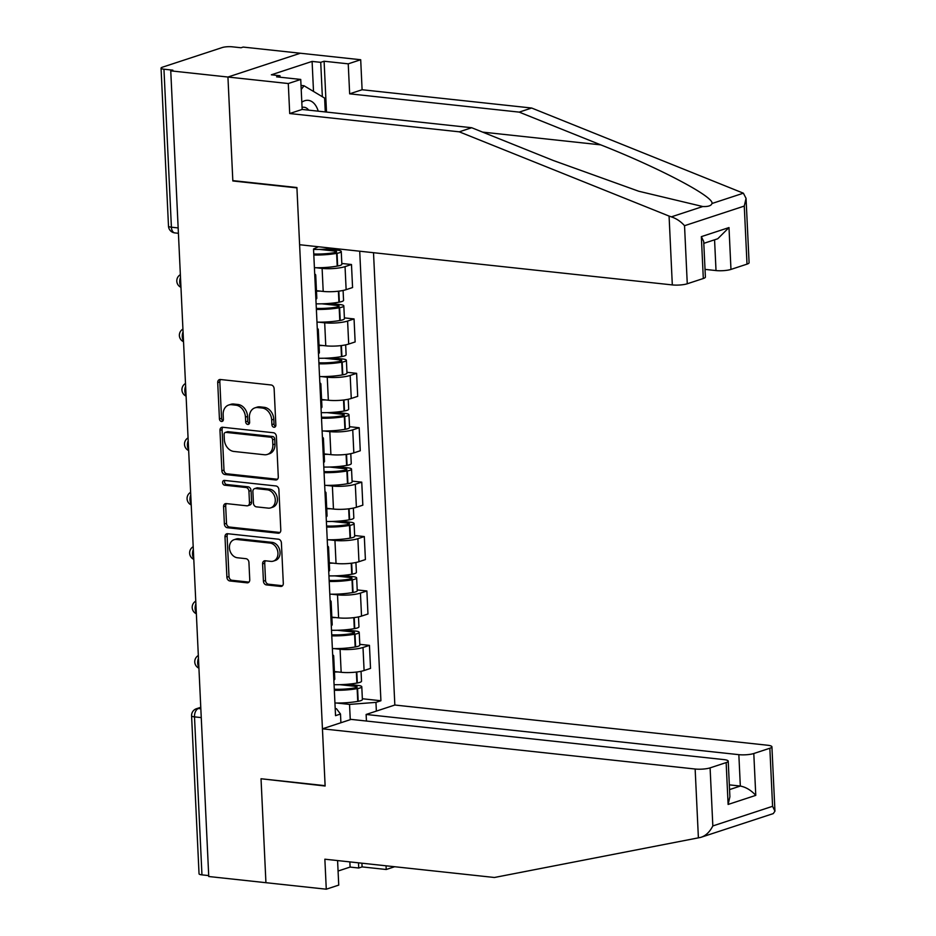 <?xml version="1.0" encoding="UTF-8"?>
<svg xmlns="http://www.w3.org/2000/svg" width="936" height="936" viewBox="0 0 936 936"><rect width="100%" height="100%" fill="white"/><g stroke="black" fill="none" stroke-linecap="round" stroke-linejoin="round"><path stroke-width="1.4" d="M273.991 427.261A2.457 1.919 -108.2 0 0 275.851 425.073L274.131 388.697A3.498 2.738 -108.2 0 0 271.147 384.977L220.381 379.501A3.498 2.738 -108.2 0 0 219.445 379.595A3.498 2.738 -108.2 0 0 217.714 382.613L219.434 418.989A2.457 1.919 -108.2 0 0 223.376 419.422L223.154 414.706A11.209 8.775 -108.2 0 1 228.688 405.031A11.209 8.775 -108.2 0 1 231.672 404.726L235.895 405.183A11.209 8.775 -108.2 0 1 245.443 417.117L245.665 421.82A2.457 1.919 -108.2 0 0 249.619 422.241L249.397 417.538A11.209 8.775 -108.2 0 1 254.92 407.862A11.209 8.775 -108.2 0 1 257.903 407.558L262.139 408.014A11.209 8.775 -108.2 0 1 271.674 419.948L271.896 424.651A2.457 1.919 -108.2 0 0 273.991 427.261M263.425 581.174A3.498 2.738 -108.2 0 0 266.409 584.906L280.648 586.439A3.498 2.738 -108.2 0 0 281.584 586.345A3.498 2.738 -108.2 0 0 283.304 583.327L281.408 542.927A3.498 2.738 -108.2 0 0 278.425 539.194L227.647 533.719A3.498 2.738 -108.2 0 0 226.723 533.812A3.498 2.738 -108.2 0 0 224.991 536.843L226.898 577.243A3.498 2.738 -108.2 0 0 229.882 580.963L247.081 582.824A3.498 2.738 -108.2 0 0 248.017 582.73A3.498 2.738 -108.2 0 0 249.748 579.7L248.929 562.419A3.498 2.738 -108.2 0 0 245.946 558.687L237.416 557.762A9.372 7.336 -108.2 0 1 229.612 549.362A9.372 7.336 -108.2 0 1 234.059 539.709A9.372 7.336 -108.2 0 1 236.551 539.452L269.977 543.055A9.372 7.336 -108.2 0 1 277.77 551.468A9.372 7.336 -108.2 0 1 273.335 561.12A9.372 7.336 -108.2 0 1 270.843 561.378L265.262 560.769A3.498 2.738 -108.2 0 0 264.338 560.863A3.498 2.738 -108.2 0 0 262.606 563.893L263.425 581.174L265.531 580.484A3.498 2.738 -108.2 0 0 268.515 584.216L282.532 585.725M746.05 198.362L749.092 262.712A10.705 2.223 177.3 0 1 747.01 264.139L744.272 206.072L746.05 198.362L743.383 193.19L531.66 108.026L362.103 89.739L360.699 59.74L300.351 53.235L227.939 77.033L232.842 180.964L296.923 187.879L325.12 785.667L261.027 778.752L265.929 882.695L208.751 876.517L170.75 70.855L172.867 70.165L163.952 69.206L171.405 227.202A7.137 4.189 96.2 0 0 174.868 232.912L178.413 233.298M178.156 227.928L171.405 227.202A7.137 1.486 -2.7 0 1 168.492 226.149L161.05 68.152A7.137 1.486 -2.7 0 1 162.431 67.193L222.171 47.572A7.137 1.486 -2.7 0 1 232.14 46.8L241.055 47.759L243.161 47.069L300.351 53.235L227.939 77.033L170.75 70.855M275.629 479.969A3.498 2.738 -108.2 0 0 276.565 479.875A3.498 2.738 -108.2 0 0 278.284 476.857L276.389 436.457A3.498 2.738 -108.2 0 0 273.406 432.736L222.628 427.249A3.498 2.738 -108.2 0 0 221.692 427.354A3.498 2.738 -108.2 0 0 219.972 430.373L221.879 470.773A3.498 2.738 -108.2 0 0 224.862 474.493L275.629 479.969L277.372 479.407M278.893 489.692L280.8 530.092A3.498 2.738 -108.2 0 1 279.068 533.11A3.498 2.738 -108.2 0 1 278.144 533.204L227.366 527.728A3.498 2.738 -108.2 0 1 224.383 524.008L223.575 506.715A3.498 2.738 -108.2 0 1 225.295 503.697A3.498 2.738 -108.2 0 1 226.231 503.591L246.823 505.814A3.498 2.738 -108.2 0 0 247.747 505.721A3.498 2.738 -108.2 0 0 249.479 502.702L248.941 491.224A3.498 2.738 -108.2 0 0 245.957 487.504L224.523 485.187A2.457 1.919 -108.2 0 1 224.289 480.402L275.909 485.959A3.498 2.738 -108.2 0 1 278.893 489.692M738.843 754.662A10.705 2.223 -2.7 0 0 753.796 753.515L755.773 795.366C751.105 790.253 745.957 787.141 740.329 786.053L738.843 754.662L366.128 714.46L394.84 705.03L373.511 252.697M208.705 875.593L201.954 874.867A7.137 1.486 177.3 0 1 199.04 873.814L191.587 715.829A7.137 1.486 -2.7 0 0 194.501 716.871L201.954 874.867M161.05 68.152A7.137 1.486 -2.7 0 0 163.952 69.206M314.707 274.014A16.415 3.416 177.3 0 1 315.725 275.114A16.415 3.416 177.3 0 1 314.812 276.307M316.45 290.686L323.201 291.424A16.415 3.416 -2.7 0 0 346.133 289.657L345.045 266.631A16.415 3.416 177.3 0 1 322.113 268.398L316.157 267.754M345.045 266.631L351.48 264.514L341.827 263.472M315.9 299.333A16.415 3.416 -2.7 0 0 316.801 298.139L315.725 275.114M346.133 289.657L352.568 287.539L351.48 264.514M317.269 328.419A16.415 3.416 177.3 0 1 318.287 329.53A16.415 3.416 177.3 0 1 317.374 330.724M344.389 317.889L354.054 318.93L347.607 321.048A16.415 3.416 177.3 0 1 324.687 322.803L318.72 322.159M318.462 353.738A16.415 3.416 -2.7 0 0 319.375 352.544L318.287 329.53M319.024 345.103L325.763 345.829A16.415 3.416 -2.7 0 0 348.695 344.062L355.142 341.944L354.054 318.93M319.831 382.836A16.415 3.416 177.3 0 1 320.849 383.935A16.415 3.416 177.3 0 1 319.948 385.129M346.952 372.294L356.616 373.335L350.181 375.453A16.415 3.416 177.3 0 1 327.249 377.22L321.294 376.576M321.036 408.143A16.415 3.416 -2.7 0 0 321.937 406.949L320.849 383.935M321.586 399.508L328.337 400.234A16.415 3.416 -2.7 0 0 351.269 398.467L357.704 396.349L356.616 373.335M322.405 437.241A16.415 3.416 177.3 0 1 323.411 438.34A16.415 3.416 177.3 0 1 322.51 439.534M349.526 426.699L359.178 427.74L352.743 429.858A16.415 3.416 177.3 0 1 329.811 431.625L323.856 430.981M323.599 462.56A16.415 3.416 -2.7 0 0 324.5 461.366L323.411 438.34M324.149 453.913L330.899 454.639A16.415 3.416 -2.7 0 0 353.831 452.884L360.266 450.766L359.178 427.74M324.967 491.646A16.415 3.416 177.3 0 1 325.985 492.745A16.415 3.416 177.3 0 1 325.073 493.951M352.088 481.116L361.752 482.157L355.306 484.263A16.415 3.416 177.3 0 1 332.385 486.03L326.418 485.386M326.161 516.965A16.415 3.416 -2.7 0 0 327.073 515.771L325.985 492.745M326.711 508.318L333.462 509.055A16.415 3.416 -2.7 0 0 356.394 507.289L362.829 505.171L361.752 482.157M327.53 546.051A16.415 3.416 177.3 0 1 328.548 547.162A16.415 3.416 177.3 0 1 327.647 548.356M354.65 535.521L364.315 536.562L357.88 538.68A16.415 3.416 177.3 0 1 334.948 540.446L328.981 539.803M328.723 571.37A16.415 3.416 -2.7 0 0 329.636 570.176L328.548 547.162M329.285 562.735L336.036 563.46A16.415 3.416 -2.7 0 0 358.956 561.694L365.403 559.576L364.315 536.562M330.104 600.467A16.415 3.416 177.3 0 1 331.11 601.567A16.415 3.416 177.3 0 1 330.209 602.761M357.213 589.926L366.877 590.967L360.442 593.085A16.415 3.416 177.3 0 1 337.51 594.851L331.555 594.208M331.297 625.786A16.415 3.416 -2.7 0 0 332.198 624.581L331.11 601.567M331.847 617.14L338.598 617.865A16.415 3.416 -2.7 0 0 361.53 616.099L367.965 613.993L366.877 590.967M332.666 654.872A16.415 3.416 177.3 0 1 333.684 655.972A16.415 3.416 177.3 0 1 332.771 657.166M359.787 644.331L369.451 645.372L363.004 647.49A16.415 3.416 177.3 0 1 340.072 649.256L334.117 648.613M333.86 680.191A16.415 3.416 -2.7 0 0 334.76 678.998L333.684 655.972M334.409 671.545L341.16 672.282A16.415 3.416 -2.7 0 0 364.092 670.515L370.527 668.398L369.451 645.372M350.263 719.679L349.537 704.41L375.956 702.374L380.917 700.748L359.716 251.211M375.956 702.374L376.366 711.091M340.903 722.744L340.493 714.028L336.457 708.716L335.193 708.575M318.462 246.753L313.525 248.999L335.533 715.666L340.493 714.028M232.842 180.964L233.637 180.695M349.537 704.41L336.679 703.018M362.349 698.747L380.917 700.748M275.547 426.418A2.457 1.919 -108.2 0 1 274.014 423.961L273.792 419.246A11.209 8.775 -108.2 0 0 264.244 407.324L262.139 408.014M254.92 407.862L257.026 407.172A11.209 8.775 -108.2 0 1 260.009 406.867L264.244 407.324M228.688 405.031L230.794 404.34A11.209 8.775 -108.2 0 1 233.778 404.036L238.013 404.492A11.209 8.775 -108.2 0 1 247.549 416.415L247.771 421.13A2.457 1.919 -108.2 0 0 249.315 423.587M220.603 379.525A3.498 2.738 -108.2 0 0 219.831 381.923L221.539 418.298A2.457 1.919 -108.2 0 0 223.084 420.755M222.85 427.284A3.498 2.738 -108.2 0 0 222.078 429.682L223.985 470.071A3.498 2.738 -108.2 0 0 226.968 473.803L277.512 479.255M272.61 439.803A2.457 1.919 -108.2 0 0 270.527 437.194L225.962 432.385A2.457 1.919 -108.2 0 0 224.102 434.561L224.336 439.534A11.209 8.775 -108.2 0 0 233.871 451.456L264.338 454.744A11.209 8.775 -108.2 0 0 267.322 454.44A11.209 8.775 -108.2 0 0 272.844 444.764L272.61 439.803L274.728 439.101A2.457 1.919 -108.2 0 0 272.633 436.492L270.527 437.194M225.307 432.444L227.413 431.753A2.457 1.919 -108.2 0 1 228.068 431.683L272.633 436.492M267.322 454.44L269.428 453.749A11.209 8.775 -108.2 0 0 274.962 444.073L272.844 444.764M274.728 439.101L274.962 444.073M280.028 532.49L229.484 527.038L227.366 527.728M226.453 503.626A3.498 2.738 -108.2 0 0 225.681 506.025L226.5 523.306A3.498 2.738 -108.2 0 0 229.484 527.038M247.747 505.721L249.865 505.03A3.498 2.738 -108.2 0 0 251.585 502L251.047 490.534A3.498 2.738 -108.2 0 0 248.063 486.814L226.629 484.497L224.523 485.187M224.886 480.46A2.457 1.919 -108.2 0 0 226.629 484.497M268.187 508.119A9.372 7.336 -108.2 0 0 270.679 507.874A9.372 7.336 -108.2 0 0 275.114 498.221A9.372 7.336 -108.2 0 0 267.322 489.809L255.551 488.534A3.498 2.738 -108.2 0 0 254.615 488.627A3.498 2.738 -108.2 0 0 252.884 491.657L253.434 503.123A3.498 2.738 -108.2 0 0 256.406 506.856L268.187 508.119M270.679 507.874L272.797 507.172A9.372 7.336 -108.2 0 0 277.231 497.519A9.372 7.336 -108.2 0 0 269.439 489.118L267.322 489.809M254.615 488.627L256.721 487.937A3.498 2.738 -108.2 0 1 257.657 487.843L269.439 489.118M265.496 560.793A3.498 2.738 -108.2 0 0 264.724 563.191L265.531 580.484M273.335 561.12L275.441 560.43A9.372 7.336 -108.2 0 0 279.876 550.777A9.372 7.336 -108.2 0 0 272.084 542.365L269.977 543.055M234.059 539.709L236.164 539.007A9.372 7.336 -108.2 0 1 238.657 538.762L272.084 542.365M227.881 533.742A3.498 2.738 -108.2 0 0 227.097 536.152L229.004 576.541A3.498 2.738 -108.2 0 0 231.988 580.273L248.964 582.11M319.328 249.409L334.842 251.082A4.376 0.913 177.3 0 1 336.621 251.725A4.376 0.913 177.3 0 1 334.585 252.591L334.152 252.673A22.487 4.668 177.3 0 1 313.759 253.972M313.806 255.001A27.132 5.639 -2.7 0 0 336.621 253.375L337.054 253.305A9.009 1.872 -2.7 0 0 341.254 251.503A9.009 1.872 -2.7 0 0 337.58 250.181L326.734 249.011M314.414 267.731A27.132 5.639 -2.7 0 0 337.217 266.105L337.65 266.035A9.009 1.872 -2.7 0 0 341.862 264.233L341.254 251.503M332.994 248.321A27.132 5.639 177.3 0 1 313.548 249.421M669.076 216.076L671.346 216.859C676.459 218.568 680.858 221.516 684.532 225.705L687.27 283.772A10.705 2.223 177.3 0 1 672.317 284.918L669.076 216.076L459.248 131.824L289.704 113.537L288.288 83.538L227.939 77.033L232.818 180.613L296.911 187.528L299.602 244.729L672.317 284.918M313.513 91.447L312.097 61.413L271.358 74.798L279.981 75.734L276.6 76.846L300.737 79.443L302.152 109.442L471.697 127.729L553.223 160.465L638.726 191.236L702.772 206.528C708.201 206.751 711.266 205.744 711.968 203.51C714.636 197.075 659.283 167.895 600.725 144.858L519.199 112.121L349.654 93.834L348.239 63.835L324.102 61.238L326.5 112.063M471.697 127.729L459.248 131.824M300.737 79.443L288.288 83.538M302.152 109.442L289.704 113.537M747.01 264.139L730.969 269.416A10.705 2.223 177.3 0 1 716.017 270.562L714.566 239.815M705.03 269.381L716.017 270.562M312.097 61.413L320.72 62.338L324.102 61.238M360.699 59.74L348.239 63.835M362.103 89.739L349.654 93.834M531.66 108.026L519.199 112.121M703.31 278.507L701.345 236.644L703.708 241.488L705.393 277.068A10.705 2.223 177.3 0 1 703.31 278.507L687.27 283.772M279.981 75.734L280.051 77.208M322.347 96.724L320.72 62.338M703.802 243.348L717.748 238.762L728.992 227.565L730.969 269.416M361.916 863.203L362.092 866.9L386.229 869.497L386.053 865.812M386.229 869.497L394.653 866.736M322.429 728.816L695.144 769.018A10.705 2.223 -2.7 0 0 710.096 767.871L726.149 762.594A10.705 2.223 -2.7 0 0 728.22 761.167A10.705 2.223 -2.7 0 0 723.856 759.587L351.14 719.386L322.429 728.816L325.131 786.018L261.846 778.846M338.071 871.03L350.099 867.075L358.722 868.011L358.476 862.828M710.096 767.871L712.834 825.938C709.652 832.127 705.58 835.953 700.608 837.416L494.407 877.488L324.862 859.201L326.278 889.2L338.738 885.105L337.58 860.582M326.278 889.2L265.929 882.695L261.05 779.103M362.092 866.9L358.722 868.011M753.796 753.515L769.848 748.238A10.705 2.223 -2.7 0 0 771.919 746.799A10.705 2.223 -2.7 0 0 767.555 745.231L394.84 705.03M366.444 721.036L366.128 714.46M729.565 789.586L740.329 786.053L729.343 784.859M771.919 746.799L774.949 811.149L773.276 813.595L700.608 837.416M350.099 867.075L349.853 861.904M728.22 761.167L729.893 796.735L728.114 804.445L726.149 762.594M774.949 811.149L772.586 806.305L769.848 748.238M318.228 111.173A23.201 13.619 96.2 0 0 304.703 100.737A23.201 13.619 96.2 0 0 301.813 102.211M301.216 89.493L304.001 85.749L324.628 98.093L325.272 111.934M301.018 85.433L304.001 85.749M308.704 110.144A15.889 9.325 96.2 0 0 304.071 107.242A15.889 9.325 96.2 0 0 302.059 107.394M321.89 303.814L337.405 305.487A4.376 0.913 177.3 0 1 339.183 306.13A4.376 0.913 177.3 0 1 337.147 307.008L336.714 307.078A22.487 4.668 177.3 0 1 316.321 308.377M316.38 309.406A27.132 5.639 -2.7 0 0 339.183 307.792L339.616 307.71A9.009 1.872 -2.7 0 0 343.828 305.92A9.009 1.872 -2.7 0 0 340.154 304.586L329.308 303.416M316.976 322.136A27.132 5.639 -2.7 0 0 339.791 320.521L340.224 320.44A9.009 1.872 -2.7 0 0 344.425 318.649L343.828 305.92M343.091 290.441L343.559 300.339A9.009 1.872 177.3 0 1 339.358 302.129L338.926 302.211A27.132 5.639 177.3 0 1 316.111 303.826M316.473 291.119A27.132 5.639 -2.7 0 0 320.323 291.108M324.464 358.231L339.979 359.904A4.376 0.913 177.3 0 1 341.757 360.547A4.376 0.913 177.3 0 1 339.709 361.413L339.277 361.495A22.487 4.668 177.3 0 1 318.895 362.794M318.942 363.811A27.132 5.639 -2.7 0 0 341.757 362.197L342.19 362.115A9.009 1.872 -2.7 0 0 346.39 360.325A9.009 1.872 -2.7 0 0 342.716 359.003L331.87 357.833M319.539 376.553A27.132 5.639 -2.7 0 0 342.354 374.926L342.787 374.845A9.009 1.872 -2.7 0 0 346.987 373.055L346.39 360.325M345.665 344.857L346.121 354.744A9.009 1.872 177.3 0 1 341.921 356.534L341.488 356.616A27.132 5.639 177.3 0 1 318.673 358.242M319.036 345.524A27.132 5.639 -2.7 0 0 322.897 345.513M327.027 412.636L342.541 414.309A4.376 0.913 177.3 0 1 344.319 414.952A4.376 0.913 177.3 0 1 342.284 415.818L341.851 415.9A22.487 4.668 177.3 0 1 321.457 417.199M321.504 418.228A27.132 5.639 -2.7 0 0 344.319 416.602L344.752 416.532A9.009 1.872 -2.7 0 0 348.952 414.73A9.009 1.872 -2.7 0 0 345.279 413.408L334.433 412.238M322.101 430.958A27.132 5.639 -2.7 0 0 344.916 429.331L345.349 429.261A9.009 1.872 -2.7 0 0 349.561 427.459L348.952 414.73M348.227 399.262L348.695 409.149A9.009 1.872 177.3 0 1 344.495 410.951L344.05 411.021A27.132 5.639 177.3 0 1 321.247 412.647M321.61 399.929A27.132 5.639 -2.7 0 0 325.459 399.929M329.589 467.041L345.103 468.714A4.376 0.913 177.3 0 1 346.882 469.357A4.376 0.913 177.3 0 1 344.846 470.235L344.413 470.305A22.487 4.668 177.3 0 1 324.02 471.604M324.067 472.633A27.132 5.639 -2.7 0 0 346.882 471.007L347.315 470.937A9.009 1.872 -2.7 0 0 351.526 469.147A9.009 1.872 -2.7 0 0 347.853 467.813L336.995 466.643M324.675 485.363A27.132 5.639 -2.7 0 0 347.49 483.736L347.923 483.666A9.009 1.872 -2.7 0 0 352.123 481.876L351.526 469.147M350.789 453.667L351.257 463.566A9.009 1.872 177.3 0 1 347.057 465.356L346.624 465.426A27.132 5.639 177.3 0 1 323.809 467.052M324.172 454.346A27.132 5.639 -2.7 0 0 328.021 454.334M332.163 521.446L347.665 523.119A4.376 0.913 177.3 0 1 349.456 523.762A4.376 0.913 177.3 0 1 347.408 524.64L346.975 524.71A22.487 4.668 177.3 0 1 326.594 526.009M326.641 527.038A27.132 5.639 -2.7 0 0 349.456 525.424L349.888 525.342A9.009 1.872 -2.7 0 0 354.089 523.552A9.009 1.872 -2.7 0 0 350.415 522.218L339.569 521.048M327.237 539.768A27.132 5.639 -2.7 0 0 350.052 538.153L350.485 538.071A9.009 1.872 -2.7 0 0 354.685 536.281L354.089 523.552M353.363 508.084L353.82 517.971A9.009 1.872 177.3 0 1 349.619 519.761L349.186 519.843A27.132 5.639 177.3 0 1 326.371 521.457M326.734 508.751A27.132 5.639 -2.7 0 0 330.595 508.739M334.725 575.862L350.24 577.535A4.376 0.913 177.3 0 1 352.018 578.179A4.376 0.913 177.3 0 1 349.982 579.045L349.549 579.127A22.487 4.668 177.3 0 1 329.156 580.425M329.203 581.455A27.132 5.639 -2.7 0 0 352.018 579.829L352.451 579.747A9.009 1.872 -2.7 0 0 356.651 577.957A9.009 1.872 -2.7 0 0 352.977 576.635L342.131 575.465M329.8 594.184A27.132 5.639 -2.7 0 0 352.615 592.558L353.047 592.488A9.009 1.872 -2.7 0 0 357.248 590.686L356.651 577.957M355.926 562.489L356.394 572.376A9.009 1.872 177.3 0 1 352.182 574.178L351.749 574.248A27.132 5.639 177.3 0 1 328.945 575.874M329.308 563.156A27.132 5.639 -2.7 0 0 333.157 563.144M337.288 630.267L352.802 631.94A4.376 0.913 177.3 0 1 354.58 632.584A4.376 0.913 177.3 0 1 352.544 633.45L352.111 633.532A22.487 4.668 177.3 0 1 331.718 634.83M331.765 635.86A27.132 5.639 -2.7 0 0 354.58 634.234L355.013 634.163A9.009 1.872 -2.7 0 0 359.213 632.362A9.009 1.872 -2.7 0 0 355.551 631.039L344.694 629.87M332.374 648.59A27.132 5.639 -2.7 0 0 355.177 646.963L355.621 646.893A9.009 1.872 -2.7 0 0 359.822 645.091L359.213 632.362M358.488 616.894L358.956 626.781A9.009 1.872 177.3 0 1 354.756 628.582L354.323 628.653A27.132 5.639 177.3 0 1 331.508 630.279M331.87 617.561A27.132 5.639 -2.7 0 0 335.72 617.561M339.862 684.672L355.364 686.345A4.376 0.913 177.3 0 1 357.154 686.989A4.376 0.913 177.3 0 1 355.107 687.866L354.674 687.937A22.487 4.668 177.3 0 1 334.292 689.235M334.339 690.265A27.132 5.639 -2.7 0 0 357.142 688.65L357.587 688.568A9.009 1.872 -2.7 0 0 361.787 686.778A9.009 1.872 -2.7 0 0 358.114 685.444L347.268 684.274M334.936 702.995A27.132 5.639 -2.7 0 0 357.751 701.38L358.184 701.298A9.009 1.872 -2.7 0 0 362.384 699.508L361.787 686.778M361.05 671.299L361.518 681.197A9.009 1.872 177.3 0 1 357.318 682.987L356.885 683.069A27.132 5.639 177.3 0 1 334.07 684.684M334.433 671.978A27.132 5.639 -2.7 0 0 338.282 671.966M200.784 707.721L198.397 708.517A7.137 4.189 96.2 0 0 194.501 716.871L201.252 717.608M200.831 708.774L198.397 708.517A7.137 5.593 71.8 0 0 196.49 708.704A7.137 7.137 0 0 0 191.587 715.829M361.53 616.099L360.442 593.085M358.956 561.694L357.88 538.68M356.394 507.289L355.306 484.263M353.831 452.884L352.743 429.858M351.269 398.467L350.181 375.453M348.695 344.062L347.607 321.048M364.092 670.515L363.004 647.49M341.16 672.282L340.072 649.256M338.598 617.865L337.51 594.851M336.036 563.46L334.948 540.446M333.462 509.055L332.385 486.03M330.899 454.639L329.811 431.625M328.337 400.234L327.249 377.22M325.763 345.829L324.687 322.803M323.201 291.424L322.113 268.398M180.496 277.419A7.137 4.189 96.2 0 0 180.917 286.381M183.058 331.835A7.137 4.189 96.2 0 0 183.479 340.798M185.62 386.24A7.137 4.189 96.2 0 0 186.053 395.203M188.194 440.645A7.137 4.189 96.2 0 0 188.616 449.608M190.757 495.062A7.137 4.189 96.2 0 0 191.178 504.013M193.319 549.467A7.137 4.189 96.2 0 0 193.74 558.429M195.893 603.872A7.137 4.189 96.2 0 0 196.314 612.834M198.455 658.277A7.137 4.189 96.2 0 0 198.877 667.239M273.792 419.246L271.674 419.948M260.009 406.867L257.903 407.558M247.771 421.13L245.665 421.82M247.549 416.415L245.443 417.117M238.013 404.492L235.895 405.183M233.778 404.036L231.672 404.726M221.539 418.298L219.434 418.989M219.831 381.923L217.714 382.613M274.014 423.961L271.896 424.651M226.968 473.803L224.862 474.493M223.985 470.071L221.879 470.773M222.078 429.682L219.972 430.373M228.068 431.683L225.962 432.385M279.876 532.642L278.144 533.204M226.5 523.306L224.383 524.008M225.681 506.025L223.575 506.715M251.585 502L249.479 502.702M251.047 490.534L248.941 491.224M248.063 486.814L245.957 487.504M257.657 487.843L255.551 488.534M264.724 563.191L262.606 563.893M238.657 538.762L236.551 539.452M248.824 582.25L247.081 582.824M231.988 580.273L229.882 580.963M229.004 576.541L226.898 577.243M227.097 536.152L224.991 536.843M282.391 585.866L280.648 586.439M268.515 584.216L266.409 584.906M337.65 266.035L337.054 253.305M337.217 266.105L336.621 253.375M334.912 252.533L334.842 251.082M671.346 216.859L702.772 206.528M711.968 203.51L743.383 193.19M744.272 206.072L684.532 225.705M701.345 236.644L728.992 227.565M482.637 132.116L600.725 144.858M712.834 825.938L772.586 806.305M755.773 795.366L728.114 804.445M698.396 837.872L695.144 769.018M340.224 320.44L339.616 307.71M339.358 302.129L338.844 291.143M338.926 302.211L338.411 291.201M339.791 320.521L339.183 307.792M337.475 306.938L337.405 305.487M342.787 374.845L342.19 362.115M341.921 356.534L341.406 345.548M341.488 356.616L340.973 345.606M342.354 374.926L341.757 362.197M340.037 361.355L339.979 359.904M345.349 429.261L344.752 416.532M344.495 410.951L343.968 399.964M344.05 411.021L343.535 400.011M344.916 429.331L344.319 416.602M342.611 415.76L342.541 414.309M347.923 483.666L347.315 470.937M347.057 465.356L346.542 454.37M346.624 465.426L346.098 454.428M347.49 483.736L346.882 471.007M345.173 470.164L345.103 468.714M350.485 538.071L349.888 525.342M349.619 519.761L349.105 508.774M349.186 519.843L348.672 508.833M350.052 538.153L349.456 525.424M347.736 524.581L347.665 523.119M353.047 592.488L352.451 579.747M352.182 574.178L351.667 563.191M351.749 574.248L351.234 563.238M352.615 592.558L352.018 579.829M350.31 578.986L350.24 577.535M355.621 646.893L355.013 634.163M354.756 628.582L354.229 617.596M354.323 628.653L353.796 617.643M355.177 646.963L354.58 634.234M352.872 633.391L352.802 631.94M358.184 701.298L357.587 688.568M357.318 682.987L356.803 672.001M356.885 683.069L356.37 672.06M357.751 701.38L357.142 688.65M355.434 687.796L355.364 686.345M180.367 274.657A7.137 7.137 0 0 0 180.964 287.329M182.929 329.074A7.137 7.137 0 0 0 183.526 341.734M185.492 383.479A7.137 7.137 0 0 0 186.089 396.139M188.066 437.884A7.137 7.137 0 0 0 188.662 450.555M190.628 492.301A7.137 7.137 0 0 0 191.225 504.96M193.19 546.706A7.137 7.137 0 0 0 193.787 559.365M195.764 601.111A7.137 7.137 0 0 0 196.361 613.782M198.327 655.516A7.137 7.137 0 0 0 198.923 668.187M196.49 708.704L200.772 707.3M168.492 226.149A7.137 7.137 0 0 0 174.868 232.912"/></g></svg>
